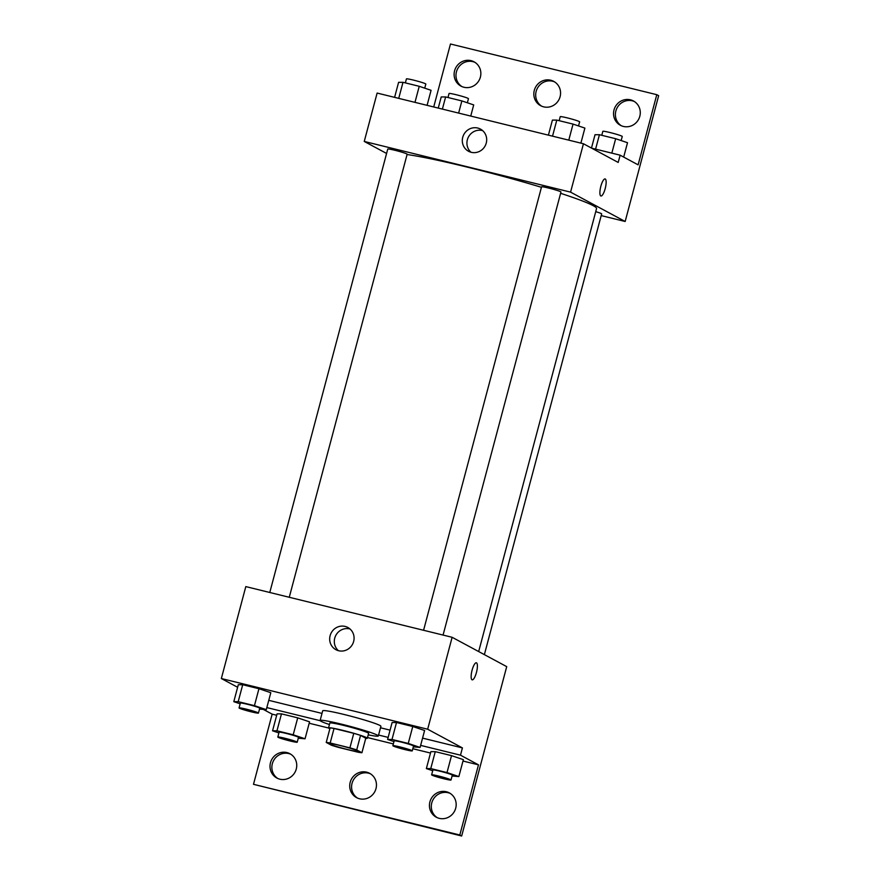 <?xml version="1.0" encoding="UTF-8"?>
<svg xmlns="http://www.w3.org/2000/svg" width="880" height="880" viewBox="0 0 880 880"><rect width="100%" height="100%" fill="white"/><g stroke="black" fill="none" stroke-linecap="round" stroke-linejoin="round"><path stroke-width="1.32" d="M358.138 751.047A15.059 1.012 14.9 0 1 358.622 751.454A15.059 1.012 14.9 0 1 343.816 748.561A15.059 1.012 14.9 0 1 329.527 743.71A15.059 1.012 14.9 0 1 342.331 746.075A15.059 1.012 14.9 0 1 358.138 751.047M349.91 747.846L330.176 742.995A19.426 1.309 14.9 0 0 326.227 742.434L331.441 745.25A19.426 1.309 14.9 0 0 338.239 747.329L357.973 752.18A19.426 1.309 14.9 0 0 361.922 752.73L356.708 749.925A19.426 1.309 14.9 0 0 349.91 747.846L353.771 733.326L334.037 728.475L330.176 742.995M361.922 752.73L365.783 738.221L360.569 735.405L356.708 749.925M326.227 742.434L330.088 727.925A19.426 1.309 14.9 0 1 334.037 728.475M353.771 733.326A19.426 1.309 14.9 0 1 360.569 735.405M365.75 738.342A20.075 1.353 -165.1 0 0 367.334 738.232A20.075 1.353 -165.1 0 0 348.282 731.764A20.075 1.353 -165.1 0 0 328.537 727.903A20.075 1.353 -165.1 0 0 329.857 728.794M328.537 727.903L329.824 723.074A20.075 1.353 14.9 0 1 346.896 726.22A20.075 1.353 14.9 0 1 367.983 732.842A20.075 1.353 14.9 0 1 368.621 733.392L367.334 738.232M329.439 724.537A30.107 2.035 14.9 0 1 320.122 720.489A30.107 2.035 14.9 0 1 345.73 725.219A30.107 2.035 14.9 0 1 377.355 735.141A30.107 2.035 14.9 0 1 378.323 735.977A30.107 2.035 14.9 0 1 368.236 734.855M320.122 720.489L322.696 710.809A30.107 2.035 14.9 0 1 348.304 715.539A30.107 2.035 14.9 0 1 379.929 725.461A30.107 2.035 14.9 0 1 380.897 726.297L378.323 735.977M322.014 713.416L268.763 700.337M462.418 747.912L460.493 755.172L478.478 764.841L459.811 834.999L461.67 836L506.715 666.633L452.133 637.296L427.669 729.223L462.418 747.912L422.576 738.122M390.082 730.136L380.501 727.782M427.669 729.223L221.342 678.535L237.633 687.291M413.325 746.856L420.09 747.439L424.6 730.499L412.753 726.506L396.506 722.513L392.106 722.524L387.607 739.453L393.954 741.598M259.523 709.071L266.288 709.643L270.798 692.714L258.951 688.721L242.704 684.728L238.304 684.728L233.805 701.668L240.152 703.813M472.175 679.844A8.778 2.398 103.8 0 0 476.443 672.485A8.778 2.398 -76.2 0 1 472.175 679.844A8.778 2.398 -76.2 0 1 471.944 670.747A8.778 2.398 -76.2 0 1 476.366 662.794A8.778 2.398 -76.2 0 1 476.443 672.485A8.778 2.398 103.8 0 0 476.366 662.794M452.133 637.296L245.806 586.597L221.342 678.535M330.121 635.668A12.584 12.078 118.3 0 1 347.842 627.473A12.584 12.078 118.3 0 1 352.528 644.281A12.584 12.078 118.3 0 1 330.121 635.668M263.791 709.654L272.162 714.153L253.495 784.311L461.67 836M350.009 628.98A12.584 12.078 -61.7 0 0 338.382 650.628M460.493 755.172L420.64 745.382M388.157 737.396L378.565 735.042M459.811 834.999L253.495 784.311M437.217 817.663A13.805 13.244 118.3 0 1 431.772 802.879A13.805 13.244 118.3 0 1 450.252 793.43M277.794 778.492A13.805 13.244 118.3 0 1 272.338 763.708A13.805 13.244 118.3 0 1 290.818 754.259M357.511 798.083A13.805 13.244 118.3 0 1 352.055 783.288A13.805 13.244 118.3 0 1 370.535 773.85M320.199 720.698L266.838 707.586M298.287 738.21L305.052 738.782L309.551 721.842L297.715 717.849L281.468 713.856L277.068 713.867L272.558 730.796L278.916 732.941M452.089 775.995L458.854 776.567L463.364 759.638L451.517 755.634L435.27 751.652L430.87 751.652L426.36 768.592L432.718 770.726M478.478 764.841L462.99 761.035M430.496 753.049L412.83 748.715M393.338 743.919L367.51 737.572M328.559 728.002L309.188 723.25M276.694 715.264L272.162 714.153M429.913 801.878A13.805 13.244 118.3 0 1 449.339 792.891A13.805 13.244 118.3 0 1 454.476 811.316A13.805 13.244 118.3 0 1 436.271 817.201A13.805 13.244 118.3 0 1 429.913 801.878M270.479 762.707A13.805 13.244 118.3 0 1 289.905 753.72A13.805 13.244 118.3 0 1 295.042 772.145A13.805 13.244 118.3 0 1 276.837 778.03A13.805 13.244 118.3 0 1 270.479 762.707M350.196 782.298A13.805 13.244 118.3 0 1 369.622 773.311A13.805 13.244 118.3 0 1 374.759 791.736A13.805 13.244 118.3 0 1 356.554 797.621A13.805 13.244 118.3 0 1 350.196 782.298M560.615 193.314A105.391 7.106 14.9 0 1 593.175 205.656A105.391 7.106 14.9 0 1 596.552 208.56L478.676 651.563M407.077 154.517A105.391 7.106 14.9 0 1 541.442 187.308M443.069 635.063L560.967 192.005A10.032 0.682 -165.1 0 0 560.637 191.73A10.032 0.682 -165.1 0 0 550.099 188.419A10.032 0.682 -165.1 0 0 541.563 186.846L423.577 630.278M595.727 211.651A10.032 0.682 14.9 0 1 601.337 213.598A10.032 0.682 14.9 0 1 601.656 213.884L484.374 654.632M269.775 592.493L387.761 149.05A10.032 0.682 14.9 0 1 396.297 150.634A10.032 0.682 14.9 0 1 406.835 153.945A10.032 0.682 14.9 0 1 407.154 154.22L289.267 597.278M601.194 215.6L625.163 221.485L570.57 192.137L364.254 141.449L386.584 153.461M570.57 192.137L583.451 143.759L618.2 162.437L620.136 155.177L638.121 164.846L656.788 94.688L658.658 95.689L625.163 221.485M600.919 195.987A8.778 2.398 103.8 0 0 605.187 188.628A8.778 2.398 -76.2 0 1 600.919 195.987A8.778 2.398 -76.2 0 1 600.688 186.89A8.778 2.398 -76.2 0 1 605.11 178.926A8.778 2.398 -76.2 0 1 605.187 188.628A8.778 2.398 103.8 0 0 605.11 178.926M583.451 143.759L377.124 93.06L364.254 141.449M462.737 137.291A12.584 12.078 118.3 0 1 480.458 129.096A12.584 12.078 118.3 0 1 485.133 145.904A12.584 12.078 118.3 0 1 462.737 137.291M433.719 106.964L450.472 44L656.788 94.688M482.625 130.603A12.584 12.078 -61.7 0 0 470.987 152.24M541.607 106.15A13.805 13.244 118.3 0 1 536.162 91.366A13.805 13.244 118.3 0 1 554.642 81.917M461.901 86.57A13.805 13.244 118.3 0 1 457.677 68.684A13.805 13.244 118.3 0 1 474.925 62.337M621.324 125.741A13.805 13.244 118.3 0 1 617.1 107.855A13.805 13.244 118.3 0 1 634.359 101.508M591.712 148.192L620.136 155.177M534.303 90.365A13.805 13.244 118.3 0 1 553.729 81.378A13.805 13.244 118.3 0 1 558.866 99.814A13.805 13.244 118.3 0 1 540.661 105.699A13.805 13.244 118.3 0 1 534.303 90.365M480.381 77.121A13.805 13.244 118.3 0 1 460.944 86.108A13.805 13.244 118.3 0 1 455.818 67.683A13.805 13.244 118.3 0 1 474.012 61.798A13.805 13.244 118.3 0 1 480.381 77.121M639.804 116.292A13.805 13.244 118.3 0 1 620.378 125.279A13.805 13.244 118.3 0 1 615.241 106.854A13.805 13.244 118.3 0 1 633.446 100.969A13.805 13.244 118.3 0 1 639.804 116.292M580.888 143.121L584.892 128.095L573.045 124.091L556.798 120.109L552.398 120.109L548.405 135.146M573.045 124.091L568.777 140.151M556.798 120.109L552.53 136.158M559.163 120.692L560.23 116.677A10.032 0.682 14.9 0 1 568.766 118.261A10.032 0.682 14.9 0 1 579.304 121.572A10.032 0.682 14.9 0 1 579.634 121.847L578.534 125.95M427.086 105.336L431.079 90.31L419.243 86.306L402.996 82.313L398.596 82.324L394.603 97.35M419.243 86.306L414.975 102.355M402.996 82.313L398.728 98.373M405.361 82.896L406.428 78.892A10.032 0.682 14.9 0 1 414.964 80.476A10.032 0.682 14.9 0 1 425.502 83.776A10.032 0.682 14.9 0 1 425.832 84.051L424.732 88.165M623.689 157.091L627.506 142.714L615.67 138.71L599.423 134.728L595.023 134.728L591.47 148.071M615.67 138.71L611.831 153.142M599.423 134.728L595.584 149.149M601.788 135.3L602.855 131.296A10.032 0.682 14.9 0 1 611.391 132.88A10.032 0.682 14.9 0 1 621.929 136.18A10.032 0.682 14.9 0 1 622.248 136.466L621.159 140.569M470.745 116.061L473.704 104.918L461.868 100.925L445.621 96.932L441.221 96.943L438.251 108.086M461.868 100.925L458.623 113.091M445.621 96.932L442.387 109.098M447.986 97.515L449.053 93.511A10.032 0.682 14.9 0 1 457.589 95.084A10.032 0.682 14.9 0 1 468.127 98.395A10.032 0.682 14.9 0 1 468.446 98.67L467.357 102.784M420.09 747.439L408.254 743.435L392.007 739.453L387.607 739.453M392.865 745.701L394.152 740.861A10.032 0.682 14.9 0 1 402.688 742.445A10.032 0.682 14.9 0 1 413.226 745.745A10.032 0.682 14.9 0 1 413.545 746.031L412.258 750.86A10.032 0.682 14.9 0 1 402.391 748.935A10.032 0.682 14.9 0 1 392.865 745.701A10.032 0.682 14.9 0 1 401.401 747.285A10.032 0.682 14.9 0 1 411.939 750.585A10.032 0.682 14.9 0 1 412.258 750.86M424.6 730.499L412.753 726.506L408.254 743.435M412.753 726.506L396.506 722.513L392.007 739.453M396.506 722.513L392.106 722.524M266.288 709.643L254.441 705.65L238.205 701.657L233.805 701.668M239.063 707.916L240.35 703.076A10.032 0.682 14.9 0 1 248.886 704.649A10.032 0.682 14.9 0 1 259.424 707.96A10.032 0.682 14.9 0 1 259.743 708.235L258.456 713.075A10.032 0.682 14.9 0 1 248.589 711.15A10.032 0.682 14.9 0 1 239.063 707.916A10.032 0.682 14.9 0 1 247.599 709.489A10.032 0.682 14.9 0 1 258.137 712.8A10.032 0.682 14.9 0 1 258.456 713.075M270.798 692.714L258.951 688.721L254.441 705.65M258.951 688.721L242.704 684.728L238.205 701.657M242.704 684.728L238.304 684.728M458.854 776.567L447.007 772.574L430.76 768.581L426.36 768.592M431.618 774.84L432.905 770A10.032 0.682 14.9 0 1 441.441 771.573A10.032 0.682 14.9 0 1 451.99 774.884A10.032 0.682 14.9 0 1 452.309 775.159L451.022 779.999A10.032 0.682 14.9 0 1 441.144 778.074A10.032 0.682 14.9 0 1 431.618 774.84A10.032 0.682 14.9 0 1 440.154 776.413A10.032 0.682 14.9 0 1 450.703 779.724A10.032 0.682 14.9 0 1 451.022 779.999M463.364 759.638L451.517 755.634L447.007 772.574M451.517 755.634L435.27 751.652L430.76 768.581M435.27 751.652L430.87 751.652M305.052 738.782L293.205 734.789L276.958 730.796L272.558 730.796M277.816 737.044L279.103 732.215A10.032 0.682 14.9 0 1 287.639 733.788A10.032 0.682 14.9 0 1 298.188 737.099A10.032 0.682 14.9 0 1 298.507 737.374L297.22 742.214A10.032 0.682 14.9 0 1 287.342 740.278A10.032 0.682 14.9 0 1 277.816 737.044A10.032 0.682 14.9 0 1 286.352 738.628A10.032 0.682 14.9 0 1 296.901 741.928A10.032 0.682 14.9 0 1 297.22 742.214M309.551 721.842L297.715 717.849L293.205 734.789M297.715 717.849L281.468 713.856L276.958 730.796M281.468 713.856L277.068 713.867"/></g></svg>
